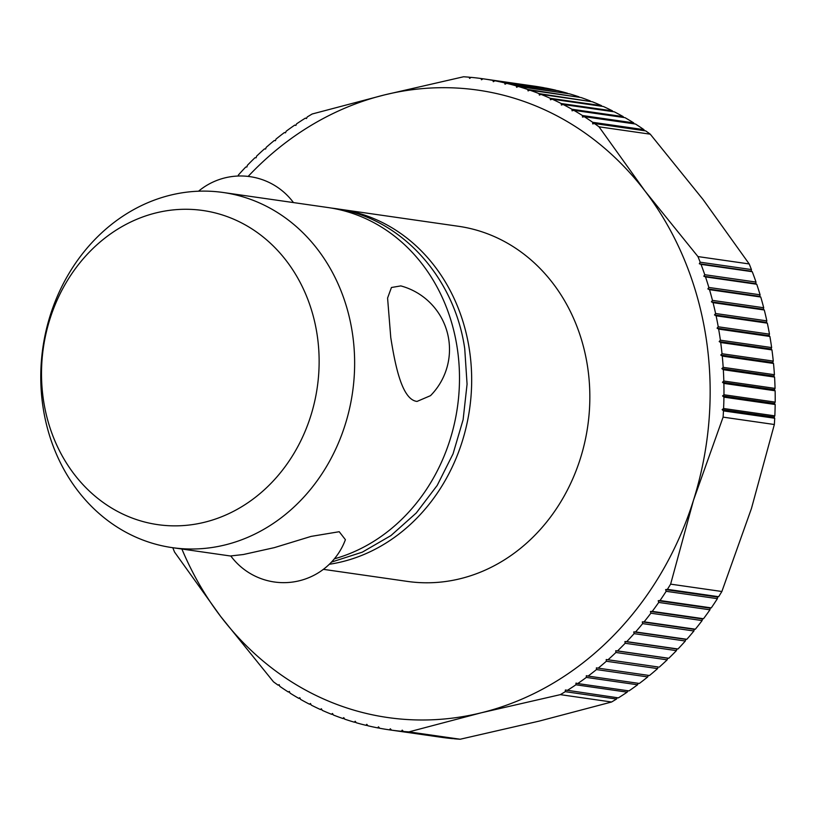 <?xml version="1.0" encoding="UTF-8"?>
<svg xmlns="http://www.w3.org/2000/svg" width="816" height="816" viewBox="0 0 816 816"><rect width="100%" height="100%" fill="white"/><g stroke="black" fill="none" stroke-linecap="round" stroke-linejoin="round"><path stroke-width="1.22" d="M43.177 408.071A179.387 156.437 98.2 0 1 170.32 195.187A179.387 156.437 98.2 0 1 223.196 192.494A179.387 156.437 98.2 0 1 352.237 332.061A179.387 156.437 98.2 0 1 225.083 544.935A179.387 156.437 98.2 0 1 172.207 547.628A179.387 156.437 98.2 0 1 43.177 408.071M390.772 337.589L387.58 298.054L391.445 287.497L400.819 285.906A65.78 65.78 0 0 1 430.511 395.658L417.037 401.421C402.206 399.799 395.403 366.772 390.772 337.589M334.376 558.827A179.387 156.437 -81.8 0 0 457.093 347.116A179.387 156.437 -81.8 0 0 328.063 207.55L223.196 192.494M204.541 522.25A158.671 138.373 -81.8 0 0 317.006 333.948A158.671 138.373 -81.8 0 0 156.101 212.884A158.671 138.373 -81.8 0 0 43.636 401.186A158.671 138.373 -81.8 0 0 204.541 522.25M337.467 208.937A179.387 156.437 98.2 0 1 340.241 209.304A179.387 156.437 98.2 0 1 469.271 348.86A179.387 156.437 98.2 0 1 329.317 564.274M340.241 209.304L458.408 226.277A179.387 156.437 98.2 0 1 587.438 365.833A179.387 156.437 98.2 0 1 407.408 581.41L323.391 569.344M248.156 176.409A316.924 276.379 98.2 0 1 384.53 94.901A316.924 276.379 98.2 0 1 645.14 191.219L599.015 126.817A328.879 286.804 -81.8 0 0 594.466 123.532L645.701 130.886A328.879 286.804 98.2 0 1 650.26 134.181L703.076 199.543L749.2 263.945A328.879 286.804 98.2 0 1 751.434 269.555L751.22 271.198L752.26 271.708A328.879 286.804 98.2 0 1 756.004 282.061L755.728 283.672L756.748 284.254A328.879 286.804 98.2 0 1 760.094 294.8L759.767 296.381L760.757 297.024A328.879 286.804 98.2 0 1 763.705 307.744L763.327 309.295L764.286 309.998A328.879 286.804 98.2 0 1 766.836 320.861L766.408 322.381L767.336 323.156A328.879 286.804 98.2 0 1 769.478 334.142L768.998 335.631L769.886 336.457A328.879 286.804 98.2 0 1 770.804 341.996A328.879 286.804 98.2 0 1 771.63 347.565L771.089 349.003L719.182 341.547L720.385 340.201A328.879 286.804 -81.8 0 0 719.559 334.642A328.879 286.804 -81.8 0 0 718.641 329.103L717.08 328.175L718.233 326.788A328.879 286.804 -81.8 0 0 716.091 315.792L714.49 314.925L715.601 313.507A328.879 286.804 -81.8 0 0 713.041 302.644L711.419 301.838L712.47 300.38A328.879 286.804 -81.8 0 0 709.512 289.67L707.86 288.925L708.849 287.446A328.879 286.804 -81.8 0 0 705.503 276.899L703.82 276.216L704.759 274.706A328.879 286.804 -81.8 0 0 701.015 264.353L699.312 263.741L700.189 262.201A328.879 286.804 -81.8 0 0 697.955 256.581L645.14 191.219A316.924 276.379 98.2 0 1 705.911 336.692A316.924 276.379 98.2 0 1 693.518 500.157A316.924 276.379 98.2 0 1 481.287 712.786A316.924 276.379 98.2 0 1 220.667 616.457A316.924 276.379 98.2 0 1 181.886 549.025M769.886 336.457L718.641 329.103M594.466 123.532L592.681 123.889L592.712 122.308A328.879 286.804 -81.8 0 0 584.256 116.668L582.491 117.096L582.461 115.535A328.879 286.804 -81.8 0 0 573.801 110.313L572.047 110.813L571.965 109.262A328.879 286.804 -81.8 0 0 563.091 104.479L561.367 105.04L561.214 103.52A328.879 286.804 -81.8 0 0 552.167 99.164L550.463 99.787L550.259 98.297A328.879 286.804 -81.8 0 0 541.039 94.381L539.356 95.074L539.09 93.616A328.879 286.804 -81.8 0 0 529.727 90.148L528.074 90.902L527.748 89.474A328.879 286.804 -81.8 0 0 518.252 86.465L516.62 87.281L516.253 85.884A328.879 286.804 -81.8 0 0 506.634 83.344L505.033 84.221L504.604 82.855A328.879 286.804 -81.8 0 0 494.884 80.784L493.323 81.712L492.844 80.396A328.879 286.804 -81.8 0 0 483.041 78.785L481.511 79.774L480.981 78.499A328.879 286.804 -81.8 0 0 471.107 77.367L469.618 78.407L469.037 77.173A328.879 286.804 -81.8 0 0 463.58 76.765L384.53 94.901L312.171 113.995A328.879 286.804 -81.8 0 0 307.244 116.963L306.449 118.534L305.378 118.126L306.571 118.3M305.378 118.126A328.879 286.804 -81.8 0 0 296.585 123.848L295.851 125.44L294.76 125.093A328.879 286.804 -81.8 0 0 286.171 131.223L285.498 132.824L284.396 132.549A328.879 286.804 -81.8 0 0 276.022 139.077L275.41 140.699L274.298 140.485A328.879 286.804 -81.8 0 0 266.159 147.4L265.608 149.022L264.476 148.879A328.879 286.804 -81.8 0 0 256.591 156.162L256.102 157.794L254.959 157.733A328.879 286.804 -81.8 0 0 247.34 165.373L246.901 167.005L245.769 167.005A328.879 286.804 -81.8 0 0 238.415 174.991L238.18 176.021M294.76 125.093L295.933 125.256M284.396 132.549L285.549 132.712M274.298 140.485L275.431 140.648M172.808 547.72A328.879 286.804 -81.8 0 0 174.542 552.055L220.667 616.457L273.482 681.819A328.879 286.804 -81.8 0 0 278.042 685.114L279.154 684.655L279.786 686.338A328.879 286.804 -81.8 0 0 288.242 691.968L289.343 691.448L290.037 693.11A328.879 286.804 -81.8 0 0 298.707 698.323L299.788 697.731L300.543 699.373A328.879 286.804 -81.8 0 0 309.407 704.167L310.468 703.504L311.284 705.126A328.879 286.804 -81.8 0 0 320.331 709.481L321.371 708.757L322.249 710.348A328.879 286.804 -81.8 0 0 331.459 714.255L332.479 713.47L333.407 715.03A328.879 286.804 -81.8 0 0 342.781 718.488L343.771 717.641L344.75 719.171A328.879 286.804 -81.8 0 0 354.256 722.17L355.215 721.262L356.255 722.752A328.879 286.804 -81.8 0 0 365.874 725.302L366.802 724.322L367.904 725.781A328.879 286.804 -81.8 0 0 377.614 727.862L378.512 726.832L379.664 728.249A328.879 286.804 -81.8 0 0 389.467 729.861L390.323 728.77L391.527 730.147A328.879 286.804 -81.8 0 0 401.39 731.279L402.217 730.136L403.471 731.473A328.879 286.804 -81.8 0 0 408.928 731.881L481.287 712.786L560.337 694.64A328.879 286.804 -81.8 0 0 565.264 691.672L565.386 690.01L618.375 697.874A328.879 286.804 98.2 0 0 627.167 692.152L575.923 684.787L575.984 683.104L577.748 683.553A328.879 286.804 -81.8 0 0 586.337 677.413L586.337 675.719L588.112 676.087A328.879 286.804 -81.8 0 0 596.476 669.569L596.425 667.855L598.21 668.151A328.879 286.804 -81.8 0 0 606.349 661.246L606.227 659.522L608.022 659.756A328.879 286.804 -81.8 0 0 615.917 652.474L615.743 650.75L617.539 650.913A328.879 286.804 -81.8 0 0 625.168 643.273L624.934 641.539L626.739 641.631A328.879 286.804 -81.8 0 0 634.093 633.644L633.787 631.921L635.603 631.941A328.879 286.804 -81.8 0 0 642.661 623.618L642.304 621.894L644.11 621.843A328.879 286.804 -81.8 0 0 650.872 613.214L650.454 611.49L652.259 611.368A328.879 286.804 -81.8 0 0 658.716 602.432L658.226 600.719L660.032 600.525A328.879 286.804 -81.8 0 0 666.162 591.304L665.611 589.601L667.406 589.346A328.879 286.804 -81.8 0 0 670.63 584.144L693.518 500.157L723.098 417.139A328.879 286.804 -81.8 0 0 723.476 410.887L722.16 409.622L723.588 408.5L774.833 415.864L774.068 417.078L722.16 409.622M279.398 685.307L278.042 685.114M289.649 692.172L288.242 691.968M300.155 698.537L298.707 698.323M310.916 704.381L309.407 704.167M321.892 709.706L320.331 709.481M333.091 714.49L331.459 714.255M344.474 718.733L342.781 718.488M356.031 722.425L354.256 722.17M367.741 725.567L365.874 725.302M379.583 728.147L377.614 727.862M440.722 737.205L389.467 729.861M391.527 730.147L442.772 737.501A328.879 286.804 98.2 0 0 452.635 738.633L401.39 731.279M403.471 731.473L454.706 738.827A328.879 286.804 98.2 0 0 460.173 739.235L539.223 721.099L611.582 702.005L560.337 694.64M408.928 731.881L460.173 739.235M617.182 697.7L616.508 699.037L565.264 691.672M567.13 690.52A328.879 286.804 -81.8 0 0 575.923 684.787M577.748 683.553L628.983 690.907A328.879 286.804 98.2 0 0 637.571 684.777L586.337 677.413M627.82 690.744L627.167 692.152M588.112 676.087L639.356 683.451A328.879 286.804 98.2 0 0 647.72 676.923L596.476 669.569M638.204 683.288L637.571 684.777M598.21 668.151L649.454 675.515A328.879 286.804 98.2 0 0 657.594 668.6L606.349 661.246M648.322 675.352L647.72 676.923M608.022 659.756L658.145 666.978L606.227 659.522M658.145 666.978L657.594 668.6M617.539 650.913L668.783 658.267L667.651 658.206L667.162 659.838A328.879 286.804 98.2 0 1 659.267 667.121M667.162 659.838L615.917 652.474M667.651 658.206L615.743 650.75M626.739 641.631L677.984 648.995L676.841 648.995L676.413 650.627A328.879 286.804 98.2 0 1 668.783 658.267M676.413 650.627L625.168 643.273M676.841 648.995L624.934 641.539M635.603 631.941L686.848 639.295L685.705 639.367L685.328 641.009A328.879 286.804 98.2 0 1 677.984 648.995M685.328 641.009L634.093 633.644M685.705 639.367L633.787 631.921M644.11 621.843L695.354 629.207L694.212 629.35L693.906 630.982A328.879 286.804 98.2 0 1 686.848 639.295M693.906 630.982L642.661 623.618M694.212 629.35L642.304 621.894M652.259 611.368L703.504 618.732L702.362 618.946L702.117 620.568A328.879 286.804 98.2 0 1 695.354 629.207M702.117 620.568L650.872 613.214M702.362 618.946L650.454 611.49M660.032 600.525L711.277 607.889L710.144 608.175L709.951 609.797A328.879 286.804 98.2 0 1 703.504 618.732M709.951 609.797L658.716 602.432M710.144 608.175L658.226 600.719M667.406 589.346L718.651 596.71L717.519 597.057L717.397 598.669A328.879 286.804 98.2 0 1 711.277 607.889M717.397 598.669L666.162 591.304M717.519 597.057L665.611 589.601M616.508 699.037A328.879 286.804 98.2 0 1 611.582 702.005M774.068 417.078L774.721 418.241A328.879 286.804 98.2 0 1 774.343 424.504L751.454 508.48L721.874 591.498A328.879 286.804 98.2 0 1 718.651 596.71M670.63 584.144L721.874 591.498M774.721 418.241L723.476 410.887M723.588 408.5A328.879 286.804 -81.8 0 0 723.935 397.137L722.568 395.933L723.955 394.76A328.879 286.804 -81.8 0 0 723.884 383.408L722.466 382.255L723.823 381.031A328.879 286.804 -81.8 0 0 723.323 369.719L721.874 368.618L723.18 367.353A328.879 286.804 -81.8 0 0 722.262 356.092L720.773 355.042L722.027 353.736A328.879 286.804 -81.8 0 0 720.701 342.536L719.182 341.547M723.955 394.76L775.2 402.115L774.476 403.39L775.169 404.501A328.879 286.804 98.2 0 1 774.833 415.864M775.169 404.501L723.935 397.137M774.476 403.39L722.568 395.933M723.823 381.031L775.057 388.396L774.384 389.711L775.118 390.772A328.879 286.804 98.2 0 1 775.2 402.115M775.118 390.772L723.884 383.408M774.384 389.711L722.466 382.255M723.18 367.353L774.415 374.707L773.782 376.074L774.568 377.074A328.879 286.804 98.2 0 1 775.057 388.396M774.568 377.074L723.323 369.719M773.782 376.074L721.874 368.618M722.027 353.736L773.272 361.09L772.691 362.498L773.507 363.446A328.879 286.804 98.2 0 1 774.415 374.707M773.507 363.446L722.262 356.092M772.691 362.498L720.773 355.042M771.089 349.003L771.946 349.901A328.879 286.804 98.2 0 1 773.272 361.09M771.946 349.901L720.701 342.536M720.385 340.201L771.63 347.565M768.998 335.631L717.08 328.175M718.233 326.788L769.478 334.142M767.336 323.156L716.091 315.792M766.408 322.381L714.49 314.925M715.601 313.507L766.836 320.861M764.286 309.998L713.041 302.644M763.327 309.295L711.419 301.838M712.47 300.38L763.705 307.744M760.757 297.024L709.512 289.67M759.767 296.381L707.86 288.925M708.849 287.446L760.094 294.8M756.748 284.254L705.503 276.899M755.728 283.672L703.82 276.216M704.759 274.706L756.004 282.061M752.26 271.708L701.015 264.353M751.22 271.198L699.312 263.741M700.189 262.201L751.434 269.555M774.343 424.504L723.098 417.139M697.955 256.581L749.2 263.945M592.712 122.308L643.957 129.662L644.344 130.693M584.256 116.668L635.501 124.032A328.879 286.804 98.2 0 1 643.957 129.662M582.461 115.535L633.706 122.89L634.103 123.828M573.801 110.313L625.046 117.677A328.879 286.804 98.2 0 1 633.706 122.89M571.965 109.262L623.2 116.627L623.587 117.463M563.091 104.479L614.336 111.833A328.879 286.804 98.2 0 1 623.2 116.627M561.214 103.52L612.459 110.874L612.836 111.619M552.167 99.164L603.412 106.519A328.879 286.804 98.2 0 1 612.459 110.874M550.259 98.297L601.494 105.652L601.851 106.294M541.039 94.381L592.283 101.745A328.879 286.804 98.2 0 1 601.494 105.652M539.09 93.616L590.662 101.51M529.727 90.148L580.972 97.512A328.879 286.804 98.2 0 1 590.335 100.97M527.748 89.474L579.278 97.267M518.252 86.465L569.497 93.83A328.879 286.804 98.2 0 1 578.993 96.829M516.253 85.884L567.722 93.575M506.634 83.344L557.879 90.698A328.879 286.804 98.2 0 1 567.487 93.248M504.604 82.855L556.012 90.433M494.884 80.784L546.128 88.138A328.879 286.804 98.2 0 1 555.849 90.219M492.844 80.396L544.17 87.853M480.981 78.499L534.286 86.139A328.879 286.804 98.2 0 1 544.088 87.751M469.037 77.173L470.985 77.449M650.26 134.181L599.015 126.817M230.775 555.941L243.331 554.523L274.339 547.638L311.141 536.387L339.221 531.716L345.403 539.682A65.78 65.78 0 0 1 230.775 555.941M331.48 562.091L362.345 552.146L390.986 535.541L416.272 512.978L437.223 485.387L453.043 453.869L463.121 419.679L467.068 384.152L464.732 348.687C454.369 276.216 399.636 216.791 334.152 208.417L330.817 207.978M293.464 202.582A65.78 65.78 0 0 0 198.533 191.209M172.207 547.628L230.867 556.053"/></g></svg>
